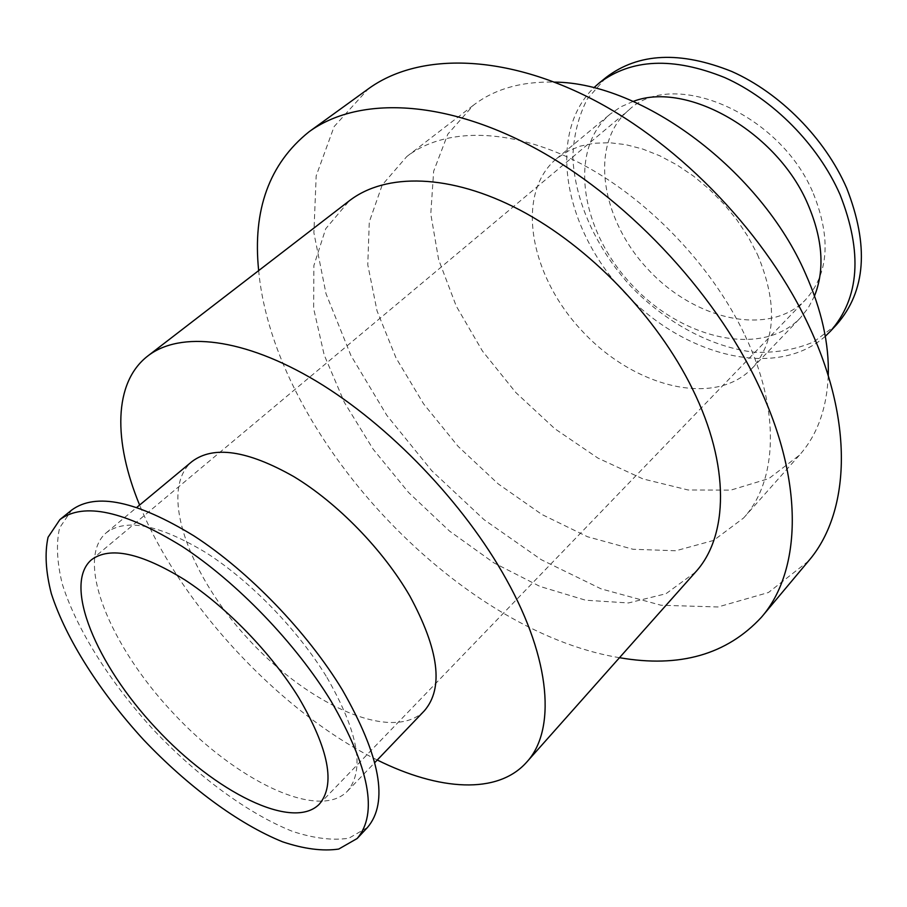 <?xml version="1.0" encoding="UTF-8"?>
<svg xmlns="http://www.w3.org/2000/svg" width="907" height="907" viewBox="0 0 907 907"><rect width="100%" height="100%" fill="white"/><g stroke="black" fill="none" stroke-linecap="round" stroke-linejoin="round"><path stroke-width="0.68" stroke-dasharray="4.54 3.4" d="M367.494 827.445L348.9 838.204C332.846 840.676 314.117 838.431 292.712 831.458C248.461 813.942 197.749 776.517 153.737 730.124C110.552 682.971 76.778 629.764 62.402 584.391C56.948 562.544 56.019 543.712 59.613 527.874L71.664 510.074M326.939 677.461C358.435 732.357 365.204 770.326 347.245 791.38C318.108 820.971 235.23 780.133 172.659 712.494C109.566 645.331 74.657 559.8 106.21 532.806C126.277 517.897 159.689 524.62 206.467 552.975C250.899 581.466 298.233 630.342 326.939 677.461M424.385 710.771C393.037 742.765 310.228 706.099 249.731 640.648C188.679 575.707 157.92 490.528 192.035 461.504M377.267 760.009C280.966 712.811 179.937 604.436 139.61 505.052M695.51 572.124L665.965 593.734L628.438 602.962L585.582 600.207L539.948 586.421L493.873 562.862L449.464 531.037L408.615 492.535L373.083 449.101L344.445 402.561L324.184 354.943L313.629 308.459L313.89 265.513L325.726 228.723L349.354 200.776M619.481 657.688C456.561 630.989 273.88 435.009 258.665 270.615M808.443 561.104L768.467 592.509L718.038 606.964L661.078 605.252L601.103 588.87L541.207 559.664L484.021 519.643L431.879 470.858L386.87 415.417L350.952 355.567L326.032 293.766L313.89 232.804L316.18 175.856L334.139 126.572L368.276 88.897M745.01 335.454C780.814 410.531 777.276 481.322 743.638 517.954L713.594 540.436L675.828 550.764L632.961 549.257L587.555 536.763L541.91 514.484L498.136 483.839L458.126 446.391L423.58 403.853L396.076 358.038L377.051 310.942L367.777 264.765L369.285 221.909L382.232 184.949L406.767 156.571C444.056 127.706 508.702 127.184 577.181 161.718C645.535 196.32 711.632 264.651 745.01 335.454M828.261 375.815C826.776 408.785 817.162 435.247 799.396 455.201L768.864 478.579L730.883 490.109L688.096 489.984L642.995 478.93L597.906 458.08L554.903 428.796L515.856 392.572L482.467 351.088L456.266 306.135L438.637 259.697L430.78 213.939L433.648 171.23L447.809 134.168L473.273 105.348C494.428 89.022 521.502 81.279 554.494 82.118M757.47 254.482C777.866 303.312 776.052 341.281 752.028 368.412C714.013 407.753 633.551 386.892 582.022 330.896C529.79 275.581 514.609 193.849 556.524 158.68L567.442 151.367L580.038 146.174L594.13 143.249L609.459 142.716L625.728 144.632L642.632 149.009L659.808 155.8L676.894 164.893L693.504 176.105L709.285 189.223L723.877 203.962L736.949 219.993L748.23 236.965L757.47 254.482M814.52 295.943L808.318 307.802L800.291 317.983C761.665 358.016 681.849 339.195 631.657 284.628C580.752 230.741 567.578 149.802 610.218 114.078L620.932 106.777L633.199 101.437M825.291 336.282C775.734 380.192 682.62 355.657 623.857 291.907C564.392 228.813 546.433 134.213 593.722 87.854M836.707 324.502L813.862 341.814C795.87 349.524 776.154 353.004 754.715 352.256C711.167 347.324 665.647 322.563 630.354 285.852C596.205 248.065 574.709 200.923 572.839 157.126C573.587 135.699 578.439 116.266 587.396 98.863L606.273 77.288M813.386 193.61C831.3 238.462 828.669 273.869 805.484 299.843C769.261 337.211 694.773 320.171 648.04 269.368C600.638 219.188 588.858 143.691 628.687 110.166C672.393 67.606 780.337 113.058 813.386 193.61M347.245 791.38L374.818 762.56M106.21 532.806L136.889 507.319M743.638 517.954L799.396 455.201M406.767 156.571L473.273 105.348M752.028 368.412L800.291 317.983M556.524 158.68L610.218 114.078M319.241 804.248L805.484 299.843M91.403 559.823L628.687 110.166"/><path stroke-width="1.36" d="M331.078 701.168C369.5 767.889 378.196 813.658 357.177 838.499L338.719 849.065C322.745 851.39 304.072 848.986 282.689 841.855C238.473 824.01 187.681 786.278 143.487 739.681C100.11 692.324 66.03 639.016 51.336 593.654C45.724 571.829 44.624 553.032 48.06 537.261L59.896 519.586C83.875 502.025 124.622 510.97 182.114 546.411C236.829 582.124 295.603 643.097 331.078 701.168M298.664 697.472C328.924 749.239 335.783 784.838 319.241 804.248C292.61 831.186 215.106 792.117 155.891 728.128C96.199 664.559 62.674 584.505 91.403 559.823C109.826 546.139 140.993 552.817 184.881 579.89C226.569 607.032 271.25 653.153 298.664 697.472M59.896 519.586L71.664 510.074C95.904 492.297 136.73 500.936 194.143 536.014C248.767 571.376 307.235 632.009 342.37 689.932C380.396 756.495 388.774 802.332 367.494 827.445L357.177 838.499M136.889 507.319L192.035 461.504C213.564 445.337 247.452 450.36 293.709 476.549C337.529 502.988 383.117 549.846 409.828 596.024C438.999 649.945 443.852 688.186 424.385 710.771L374.818 762.56M139.61 505.052C113.307 441.324 113.273 382.55 147.886 355.918C180.108 330.896 243.609 337.608 316.339 381.178C388.944 424.771 464.169 503.147 506.299 579.369C551.433 660.285 555.912 730.725 526.616 762.22C497.614 794.872 438.999 790.711 377.267 760.009M147.886 355.918L349.354 200.776C385.702 172.625 450.303 173.554 519.813 209.982C589.21 246.477 657.314 316.997 692.529 389.069C730.294 465.529 728.355 536.445 695.51 572.124L526.616 762.22M258.665 270.615C252.475 209.97 269.266 163.702 309.038 131.787C356.95 96.8 441.392 98.375 532.794 146.979C624.016 195.617 713.265 289.526 758.014 384.194C804.815 482.07 801.425 571.115 761.495 617.179C726.87 654.616 679.536 668.119 619.481 657.688M309.038 131.787L368.276 88.897C417.39 53.048 501.854 52.833 591.761 98.942C681.486 145.086 767.957 235.979 810.291 328.901C854.598 424.941 849.315 513.838 808.443 561.104L761.495 617.179M554.494 82.118C642.519 82.616 760.996 170.686 805.495 273.653C821.651 309.979 829.247 344.036 828.261 375.815M633.199 101.437C686.894 80.496 777.673 132.139 808.092 204.755C822.762 239.335 824.905 269.73 814.52 295.943M593.722 87.854L599.142 83.059C631.351 58.638 673.209 56.801 724.738 77.571C773.172 99.203 818.273 144.916 840.041 194.597C862.761 252.384 859.564 297.927 830.461 331.202L825.291 336.282M599.142 83.059L606.273 77.288C638.528 52.821 680.375 50.883 731.79 71.483C780.111 92.956 825.03 138.465 846.639 188.021C869.189 245.672 865.879 291.158 836.707 324.502L830.461 331.202"/></g></svg>
